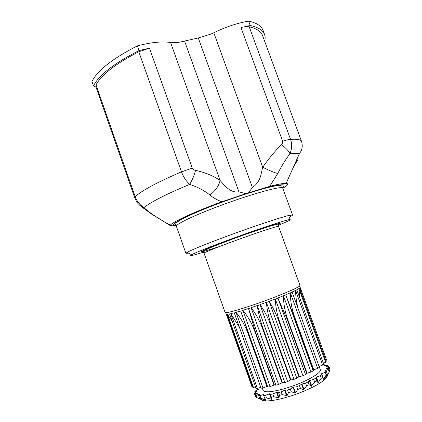 <?xml version="1.0" encoding="UTF-8"?>
<svg xmlns="http://www.w3.org/2000/svg" width="422" height="422" viewBox="0 0 422 422"><rect width="100%" height="100%" fill="white"/><g stroke="black" fill="none" stroke-linecap="round" stroke-linejoin="round"><path stroke-width="0.63" d="M325.768 360.52L326.559 360.093L300.179 287.408L300.585 291.138M300.179 287.408L299.546 288.273L326.132 361.522L325.631 362.255L298.882 288.537L296.782 289.735L323.764 364.149L322.64 365.062L295.564 290.362L292.108 291.998L319.385 367.325L317.682 368.374L290.331 292.799L285.694 294.788L313.193 370.88L313.409 369.936L317.682 368.374M134.644 197.449L95.805 86.536L96.01 84.859C101.618 74.641 115.881 63.611 138.796 51.758L149.462 48.182L192.253 168.109C193.002 169.401 194.104 170.145 195.565 170.346C205.372 172.577 213.553 175.937 220.094 180.431C224.789 185.865 230.66 193.287 238.899 191.794L245.768 193.703L248.511 192.822L252.398 187.484C257.262 184.245 260.268 179.324 261.403 172.725L262.695 167.239C268.434 159.036 274.664 151.503 281.374 144.63C282.429 143.707 282.846 142.562 282.619 141.191L240.973 27.567L250.251 25.51C258.006 27.166 262.732 30.031 264.42 34.103C265.311 36.26 265.385 38.634 264.647 41.229M245.768 193.703L221.819 201.785C217.377 200.139 213.4 197.876 209.876 195.006C215.426 190.85 218.833 185.991 220.094 180.431L170.562 42.48C174.323 43.018 178.991 42.543 184.562 41.055L198.277 37.959L211.016 34.05L213.79 32.763C225.548 27.029 237.159 23.141 248.627 21.1C256.412 22.841 261.165 25.789 262.885 29.946L263.196 30.79M299.995 285.42L278.546 226.345C278.879 225.459 255.753 233.076 233.155 241.389C215.695 247.788 203.272 252.857 204.048 253.163L225.079 312.396L225.628 312.644C229.088 312.591 239.084 309.748 255.621 304.114C276.104 297.072 297.151 288.342 299.551 286.032L299.968 285.351M262.236 388.071L263.033 390.297C264.736 392.961 272.992 392.091 287.799 387.676C305.364 382.216 321.896 372.858 320.298 369.677L320.235 369.508M188.481 253.116L185.928 253.353L187.02 252.398C192.036 249.639 205.414 244.217 227.152 236.125C254.904 225.849 284.665 216.053 290.753 215.051L292.573 214.962C292.731 215.188 291.882 215.763 290.025 216.692M203.647 252.129C192.685 255.584 188.692 256.434 191.667 254.688C196.504 252.182 209.054 247.176 229.315 239.675C255.152 230.143 282.856 220.901 288.659 219.767C292.662 219.029 289.139 220.896 278.098 225.374M310.993 372.009L283.447 295.722L277.876 297.953L305.517 374.604L306.694 373.359L310.993 372.009L313.193 370.88M302.949 375.738L275.292 298.955L269.13 301.292L296.814 378.27L298.892 376.788L302.949 375.738L305.517 374.604M294.039 379.336L266.372 302.31L259.999 304.6L287.63 381.63L290.484 380.006L294.039 379.336L296.814 378.27M284.829 382.559L257.241 305.565L251.074 307.659L278.552 384.479L281.996 382.817L284.829 382.559L287.63 381.63M261.55 399.634C262.294 400.409 263.877 400.831 266.298 400.9C271.842 400.958 279.68 399.428 289.819 396.305C303.798 391.959 318.293 385.038 324.033 380.111C326.285 378.207 327.372 376.661 327.287 375.469M259.535 398.241L258.586 395.556L259.846 394.264L256.186 395.119L255.442 394.797L256.386 397.445L261.598 399.65L259.535 398.241L260.891 398.315L265.971 399.898L264.626 398.162L266.525 397.962L271.81 399.275L271.409 397.186L273.762 396.712L278.578 397.925L278.989 397.83L279.522 395.34L282.181 394.623L287.081 395.636L288.469 392.729L291.275 391.801L295.136 392.982L295.595 392.819L297.695 389.506L300.469 388.435L303.55 389.738L306.604 385.877L309.168 384.727L311.341 386.246L314.633 382.079L316.822 380.929L318.035 382.728L321.29 378.355L322.988 377.268L323.236 379.394L323.468 379.225L326.211 374.926L327.33 373.971L326.823 376.297L329.651 371.212L328.691 368.57L328.2 369.329L324.729 371.028L326.354 371.291L327.33 373.971M255.336 396.263L256.18 396.87M329.545 370.922L329.904 369.129M258.253 388.161L257.003 389.142L258.438 389.448L255.247 391.02L254.761 391.758L257.077 391.579L254.339 393.246L255.389 396.416M256.186 395.119L257.13 397.777M258.586 395.556L259.931 395.62L260.891 398.315M264.626 398.162L263.66 395.446L265.554 395.235L266.525 397.962M271.409 397.186L270.433 394.443L272.781 393.963L273.762 396.712M279.522 395.34L278.536 392.576L281.189 391.853L282.181 394.623M288.469 392.729L287.477 389.954L290.283 389.026L291.275 391.801M297.695 389.506L296.698 386.731L299.472 385.661L300.469 388.435M306.604 385.877L305.607 383.113L308.171 381.968L309.168 384.727M314.633 382.079L313.641 379.331L315.835 378.186L316.822 380.929M321.29 378.355L320.309 375.633L322.007 374.557L322.988 377.268M326.211 374.926L325.235 372.236L326.354 371.291M329.16 371.982L328.2 369.329M330.046 369.683L328.96 366.523L325.921 366.924L327.957 365.542L327.229 365.236L323.848 366.022L324.935 364.808L322.672 365.035M328.348 366.618L327.957 365.542M325.257 365.695L324.935 364.808M257.003 389.142L257.309 390.007M254.761 391.758L255.131 392.792M255.442 394.797L257.431 393.257L254.461 393.795M263.66 395.446L264.019 394.412L259.931 395.62M270.433 394.443L269.837 393.737L265.554 395.235M278.536 392.576L276.996 392.249L272.781 393.963M287.477 389.954L285.077 390.028L281.189 391.853M296.698 386.731L293.58 387.206L290.283 389.026M305.607 383.113L301.535 384.136L299.472 385.661M313.641 379.331L309.331 380.67L308.171 381.968M320.309 375.633L316.036 377.194L315.835 378.186M325.235 372.236L321.485 373.75L321.258 373.918L322.007 374.557M329.091 367.066L326.343 368.58L328.691 368.57M251.929 386.668L252.567 386.7M326.559 360.093L326.438 359.576M323.442 363.263L325.631 362.255M319.085 366.491L322.64 365.062M239.401 327.277L230.787 313.641L234.247 312.792L261.081 388.208L262.969 387.971L266.904 386.531L267.828 387.132L270.164 386.631L274.379 384.933L275.904 385.212L278.552 384.479M232.242 321.437L227.447 314.211L229.563 313.894L256.043 388.404L257.378 388.44L260.785 387.364M227.447 315.967L226.276 314.142L226.888 314.385L252.936 387.744L253.669 388.034L255.721 387.501M226.276 314.142L251.976 386.81M227.447 314.211L253.669 388.034M230.787 313.641L257.378 388.44M267.828 387.132L240.672 310.967L236.025 312.312L262.969 387.971M275.904 385.212L248.495 308.514L242.919 310.281L270.164 386.631M300.406 289.64L300.063 288.695M175.067 226.129L170.077 225.485L170.435 225.037C173.326 221.571 194.932 211.622 221.819 201.785M240.973 27.567C244.465 26.66 247.213 26.412 249.217 26.813L290.552 139.344C292.203 144.166 292.003 148.94 289.951 153.666C285.467 159.738 281.39 166.368 277.713 173.563L269.763 186.339C278.109 184.198 283.573 183.206 286.158 183.375C288.98 183.665 287.867 185.279 282.824 188.223M269.763 186.339L248.511 192.822M96.01 84.859L135.156 196.605C136.897 201.341 139.835 205.013 143.971 207.613C148.217 211.512 153.444 215.289 159.648 218.939L170.077 225.485M209.876 195.006C204.317 190.544 197.586 187.009 189.678 184.403C186.155 181.143 183.428 176.96 181.502 171.859L138.796 51.758M293.021 167.94L297.795 159.685M249.217 26.813C256.391 28.453 260.775 31.202 262.373 35.052L262.669 35.854M96.079 87.328L93.484 85.877C98.996 75.037 114.177 63.268 139.023 50.571L149.462 48.182M93.484 85.877L91.954 81.515C97.408 70.511 112.542 58.626 137.35 45.866L139.023 50.571M250.251 25.51L248.627 21.1M170.562 42.48C161.985 41.208 150.912 42.337 137.35 45.866M298.882 288.537L299.931 298.417M295.564 290.362C295.669 296.555 296.524 302.637 298.122 308.598M290.331 292.799C290.368 300.828 291.723 308.661 294.398 316.284L294.071 316.437L313.409 369.936M294.071 316.437L285.694 294.788M294.398 316.284L313.731 369.762M283.447 295.722C283.547 303.75 284.945 311.6 287.64 319.275L287.245 319.443L306.694 373.359M287.245 319.443L277.876 297.953M287.64 319.275L307.084 373.175M275.292 298.955C275.613 306.905 277.127 314.733 279.833 322.44L279.396 322.608L298.892 376.788M279.396 322.608C276.605 314.97 273.182 307.865 269.13 301.292M279.833 322.44L299.325 376.609M266.372 302.31C267.047 310.107 268.74 317.861 271.457 325.573L271.003 325.737L290.484 380.006M271.003 325.737C268.202 318.082 264.536 311.035 259.999 304.6M271.457 325.573L290.937 379.847M257.241 305.565C258.391 313.15 260.321 320.789 263.038 328.48L262.595 328.627L281.996 382.817M262.595 328.627C259.794 320.984 255.954 313.994 251.074 307.659M263.038 328.48L282.445 382.68M248.495 308.514L255.11 330.98L254.709 331.101L273.973 385.033M254.709 331.101C251.918 323.489 247.988 316.547 242.919 310.281M255.11 330.98L274.379 384.933M240.672 310.967L248.157 332.921L247.82 333.005L266.904 386.531M247.82 333.005C245.05 325.446 241.12 318.547 236.025 312.312M248.157 332.921L267.247 386.473M227.511 316.141L226.192 314.116M326.232 375.179L326.691 376.44M321.485 373.75L321.675 374.277M323.11 378.223L323.468 379.225M316.352 377.015L318.352 382.543M316.036 377.194L318.035 382.728M309.722 380.486L311.731 386.056M309.331 380.67L311.341 386.246M301.973 383.957L303.988 389.559M301.535 384.136L303.55 389.738M293.58 387.206L295.595 392.819M293.126 387.37L295.136 392.982M285.077 390.028L287.081 395.636M284.628 390.165L286.633 395.767M276.996 392.249L278.989 397.83M276.584 392.349L278.578 397.925M269.837 393.737L271.81 399.275M269.489 393.795L271.462 399.328M263.75 394.428L263.887 394.797M265.48 399.275L265.702 399.903M261.35 398.5L261.772 399.681M195.565 170.346C194.109 175.663 192.152 180.347 189.678 184.403C166.147 194.204 150.912 201.943 143.971 207.613L141.956 207.065L139.487 205.081M159.648 218.939L157.87 218.026M286.158 183.375L299.367 153.682C297.594 153.149 294.456 153.144 289.951 153.666C288.68 150.944 285.821 147.937 281.374 144.63M277.713 173.563C273.899 172.466 268.893 170.356 262.695 167.239L213.79 32.763M192.253 168.109L181.502 171.859C157.691 182.072 142.24 190.322 135.156 196.605L134.665 197.512C137.324 202.919 136.158 202.164 141.956 207.065L151.857 214.292L165.893 222.795M252.398 187.484L198.277 37.959M185.902 253.295L176.417 226.44C174.84 224.794 191.72 216.423 216.718 206.97C249.286 194.526 282.851 185.226 282.787 188.149L282.835 188.281M176.048 225.564C166.352 226.35 183.47 216.697 215.325 204.638C234.669 197.28 256.043 190.333 269.236 187.041C282.439 183.902 286.854 184.029 282.492 187.426M204.037 253.131L203.916 252.847C203.251 251.96 203.525 251.127 204.744 250.357L212.298 246.859L231.994 239.279C247.387 233.566 266.535 227.099 272.274 225.58C276.864 224.309 278.905 224.457 278.409 226.028L278.557 226.377M219.836 246.369C206.532 250.8 200.408 252.493 201.463 251.454C204.443 249.713 214.571 245.636 231.847 239.232C262.199 228.028 288.817 219.804 277.581 224.852M298.94 288.695L299.546 288.273M295.616 290.521L296.84 289.893M290.383 292.958L292.166 292.156M283.5 295.885L285.752 294.952M275.35 299.124L277.934 298.111M266.424 302.474L269.189 301.456M257.299 305.728L260.063 304.763M226.888 314.385L227.505 314.364M229.621 314.052L230.845 313.794M234.305 312.95L236.088 312.47M240.73 311.13L242.982 310.444M248.547 308.672L251.137 307.823M282.619 141.191C286.084 140.104 288.727 139.487 290.552 139.344C297.041 138.928 300.696 139.582 301.508 141.301L301.667 141.771M238.899 191.794L184.562 41.055M300.548 291.027L300.089 287.567M292.573 214.962L282.381 187.162C281.785 186.429 282.476 184.868 275.65 185.907C266.224 187.331 238.826 195.718 215.452 204.691C198.883 211.047 187.041 216.259 179.92 220.331C174.186 223.808 175.9 224.546 176.006 225.459L176.38 226.35M191.667 254.688L187.02 252.398M326.512 359.781L299.551 286.032M266.298 400.9L261.165 398.41M324.033 380.111L326.428 374.747M329.988 369.35L329.039 366.739M226.134 314.021L225.628 312.644M170.435 225.037L165.92 222.811M262.373 35.052L301.508 141.301C302.679 145.084 302.416 148.555 300.717 151.704L299.367 153.682M264.42 34.103L262.885 29.946M288.659 219.767L290.753 215.051M320.298 369.677L319.137 366.47"/></g></svg>
